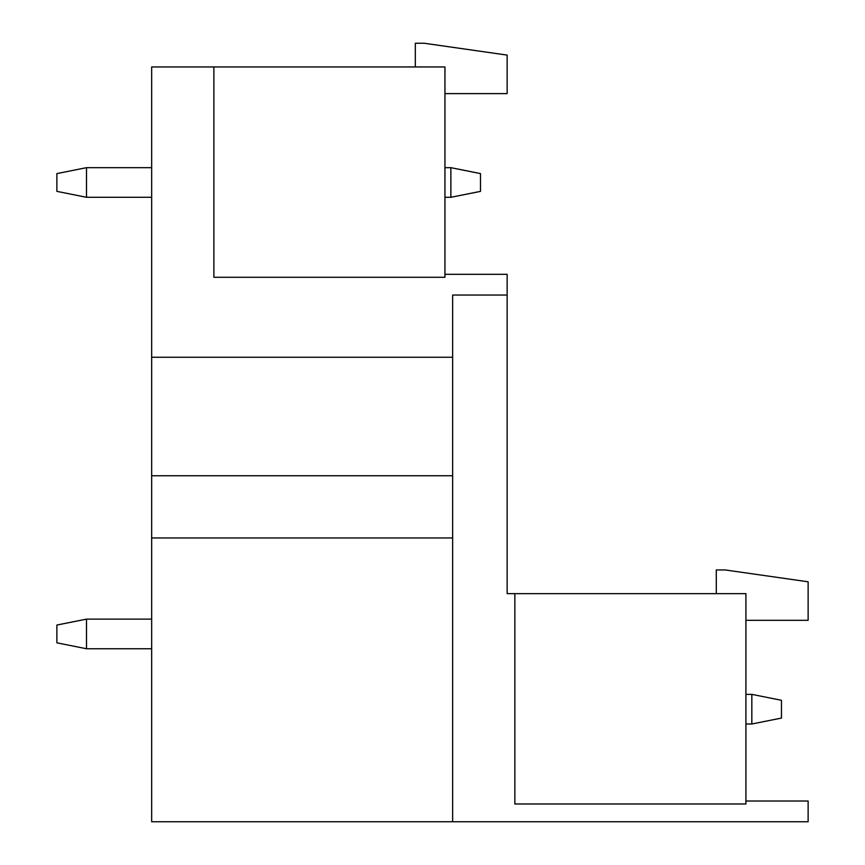 <?xml version="1.0" encoding="UTF-8"?>
<svg xmlns="http://www.w3.org/2000/svg" width="865" height="865" viewBox="0 0 865 865"><rect width="100%" height="100%" fill="white"/><g stroke="black" fill="none" stroke-linecap="round" stroke-linejoin="round"><path stroke-width="1.3" d="M444.945 274.313L507.15 274.313L507.15 593.649L514.848 593.649L514.848 803.974L745.911 803.974L745.911 593.649L514.848 593.649M415.319 66.951L415.319 43.25L424.207 43.25L507.15 55.101L507.15 93.615L444.945 93.615M151.667 357.256L452.644 357.256L452.644 475.75L151.667 475.75L151.667 66.951L213.882 66.951L213.882 277.276L444.945 277.276L444.945 66.951L213.882 66.951M151.667 475.75L151.667 537.954L452.644 537.954L452.644 475.75M151.667 537.954L151.667 821.75L808.126 821.75L808.126 801.012L745.911 801.012M716.296 593.649L716.296 569.949L725.173 569.949L808.126 581.799L808.126 620.313L745.911 620.313M452.644 821.75L452.644 537.954M507.15 295.052L452.644 295.052L452.644 357.256M751.836 694.368L751.836 723.994L745.911 723.994L751.836 723.994L745.911 723.994L751.836 723.994L745.911 723.994L751.836 723.994L781.463 718.069L781.463 700.293L751.836 694.368L745.911 694.368M86.5 648.75L56.874 642.825L56.874 625.049L86.5 619.124L151.667 619.124L86.5 619.124L151.667 619.124L86.5 619.124L151.667 619.124L86.5 619.124L86.5 648.75L151.667 648.75M480.486 191.37L480.486 173.595L450.87 167.669L450.87 197.296L480.486 191.37M151.667 197.296L86.5 197.296L56.874 191.37L56.874 173.595L86.5 167.669L151.667 167.669M444.945 197.296L450.87 197.296M444.945 167.669L450.87 167.669M86.5 197.296L86.5 167.669"/></g></svg>
